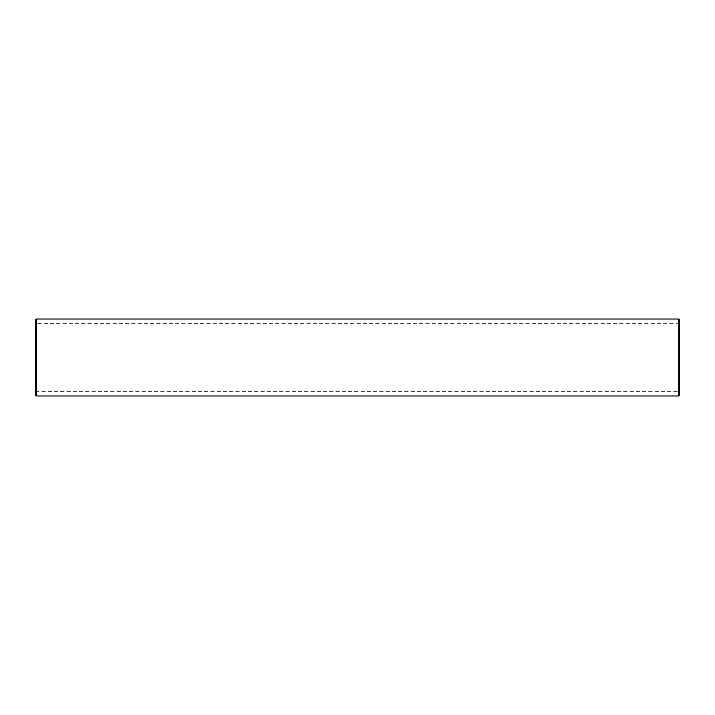 <?xml version="1.0" encoding="UTF-8"?>
<svg xmlns="http://www.w3.org/2000/svg" width="715" height="715" viewBox="0 0 715 715"><rect width="100%" height="100%" fill="white"/><g stroke="black" fill="none" stroke-linecap="round" stroke-linejoin="round"><path stroke-width="0.54" stroke-dasharray="3.58 2.68" d="M35.75 392.178L35.75 322.822L35.75 392.178L36.295 391.641L36.295 323.359L36.295 391.641L678.705 391.641L678.705 323.359L678.705 391.641L679.25 392.178L679.25 322.822L679.25 392.178M35.75 395.431L35.75 319.569M36.295 395.976L36.295 319.024M678.705 395.976L678.705 319.024M679.25 395.431L679.25 319.569M679.25 359.332L679.25 358.733L678.982 359.314M679.25 322.822L678.705 323.359L36.295 323.359L35.75 322.822"/><path stroke-width="1.07" d="M36.295 395.976L36.295 319.024L35.75 319.569L35.75 395.431L36.295 395.976L678.705 395.976L679.25 395.431L679.25 319.569L678.705 319.024L678.705 395.976M36.295 319.024L678.705 319.024"/></g></svg>
